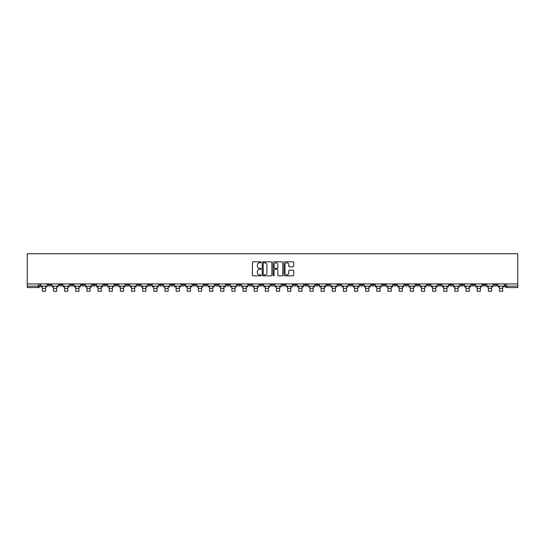 <?xml version="1.0" encoding="UTF-8"?>
<svg xmlns="http://www.w3.org/2000/svg" width="545" height="545" viewBox="0 0 545 545"><rect width="100%" height="100%" fill="white"/><g stroke="black" fill="none" stroke-linecap="round" stroke-linejoin="round"><path stroke-width="0.82" d="M261.062 262.309A0.49 0.49 0 0 0 260.571 261.818L253.118 261.818A0.702 0.702 0 0 0 252.417 262.52L252.417 275.15A0.702 0.702 0 0 0 253.118 275.852L260.571 275.852A0.49 0.49 0 0 0 261.062 275.361A0.49 0.49 0 0 0 260.571 274.871L259.611 274.871A2.248 2.248 0 0 1 257.363 272.623L257.363 271.574A2.248 2.248 0 0 1 259.611 269.325L260.571 269.325A0.49 0.49 0 0 0 261.062 268.835A0.49 0.49 0 0 0 260.571 268.344L259.611 268.344A2.248 2.248 0 0 1 257.363 266.103L257.363 265.047A2.248 2.248 0 0 1 259.611 262.806L260.571 262.806A0.49 0.49 0 0 0 261.062 262.309M416.033 283.918L416.033 284.708L418.894 284.708A1.431 1.431 0 0 1 417.463 286.132A1.431 1.431 0 0 1 416.033 284.708L416.033 283.918M349.127 283.918L349.127 284.708L351.988 284.708A1.431 1.431 0 0 1 350.558 286.132A1.431 1.431 0 0 1 349.127 284.708L349.127 283.918M337.975 283.918L337.975 284.708L340.836 284.708A1.431 1.431 0 0 1 339.406 286.132A1.431 1.431 0 0 1 337.975 284.708L337.975 283.918M271.069 283.918L271.069 284.708L273.931 284.708A1.431 1.431 0 0 1 272.5 286.132A1.431 1.431 0 0 1 271.069 284.708L271.069 283.918M259.917 283.918L259.917 284.708L262.779 284.708A1.431 1.431 0 0 1 261.348 286.132A1.431 1.431 0 0 1 259.917 284.708L259.917 283.918M248.765 283.918L248.765 284.708L251.627 284.708A1.431 1.431 0 0 1 250.196 286.132A1.431 1.431 0 0 1 248.765 284.708L248.765 283.918M226.468 283.918L226.468 284.708L229.322 284.708A1.431 1.431 0 0 1 227.899 286.132A1.431 1.431 0 0 1 226.468 284.708L226.468 283.918M204.164 284.708L204.164 283.918L204.164 284.708A1.431 1.431 0 0 0 205.594 286.132A1.431 1.431 0 0 1 204.164 284.708L207.025 284.708A1.431 1.431 0 0 1 205.594 286.132A1.431 1.431 0 0 0 207.025 284.708L207.025 283.918L207.025 284.708M193.012 284.708L193.012 283.918L193.012 284.708A1.431 1.431 0 0 0 194.442 286.132A1.431 1.431 0 0 1 193.012 284.708L195.873 284.708A1.431 1.431 0 0 1 194.442 286.132M181.86 284.708L181.86 283.918L181.86 284.708A1.431 1.431 0 0 0 183.29 286.132A1.431 1.431 0 0 1 181.86 284.708L184.721 284.708A1.431 1.431 0 0 1 183.29 286.132A1.431 1.431 0 0 0 184.721 284.708L184.721 283.918L184.721 284.708M170.714 283.918L170.714 284.708L173.569 284.708A1.431 1.431 0 0 1 172.138 286.132A1.431 1.431 0 0 1 170.714 284.708L170.714 283.918M159.562 283.918L159.562 284.708L162.417 284.708A1.431 1.431 0 0 1 160.993 286.132A1.431 1.431 0 0 1 159.562 284.708L159.562 283.918M148.41 283.918L148.41 284.708L151.272 284.708A1.431 1.431 0 0 1 149.841 286.132A1.431 1.431 0 0 1 148.41 284.708L148.41 283.918M137.258 284.708L137.258 283.918L137.258 284.708A1.431 1.431 0 0 0 138.689 286.132A1.431 1.431 0 0 1 137.258 284.708L140.12 284.708A1.431 1.431 0 0 1 138.689 286.132M114.954 284.708L114.954 283.918L114.954 284.708A1.431 1.431 0 0 0 116.385 286.132A1.431 1.431 0 0 1 114.954 284.708L117.815 284.708A1.431 1.431 0 0 1 116.385 286.132A1.431 1.431 0 0 0 117.815 284.708L117.815 283.918L117.815 284.708M103.809 284.708L103.809 283.918L103.809 284.708A1.431 1.431 0 0 0 105.233 286.132A1.431 1.431 0 0 1 103.809 284.708L106.663 284.708A1.431 1.431 0 0 1 105.233 286.132A1.431 1.431 0 0 0 106.663 284.708L106.663 283.918L106.663 284.708M92.657 284.708L92.657 283.918L92.657 284.708A1.431 1.431 0 0 0 94.087 286.132A1.431 1.431 0 0 1 92.657 284.708L95.511 284.708A1.431 1.431 0 0 1 94.087 286.132A1.431 1.431 0 0 0 95.511 284.708L95.511 283.918L95.511 284.708M81.505 284.708L81.505 283.918L81.505 284.708A1.431 1.431 0 0 0 82.935 286.132A1.431 1.431 0 0 1 81.505 284.708L84.366 284.708A1.431 1.431 0 0 1 82.935 286.132M70.353 284.708L70.353 283.918L70.353 284.708A1.431 1.431 0 0 0 71.783 286.132A1.431 1.431 0 0 1 70.353 284.708L73.214 284.708A1.431 1.431 0 0 1 71.783 286.132A1.431 1.431 0 0 0 73.214 284.708L73.214 283.918L73.214 284.708M59.201 284.708L59.201 283.918L59.201 284.708A1.431 1.431 0 0 0 60.631 286.132A1.431 1.431 0 0 1 59.201 284.708L62.062 284.708A1.431 1.431 0 0 1 60.631 286.132A1.431 1.431 0 0 0 62.062 284.708L62.062 283.918L62.062 284.708M293.006 266.764A0.702 0.702 0 0 0 293.707 266.062L293.707 262.52A0.702 0.702 0 0 0 293.006 261.818L284.728 261.818A0.702 0.702 0 0 0 284.027 262.52L284.027 275.15A0.702 0.702 0 0 0 284.728 275.852L293.006 275.852A0.702 0.702 0 0 0 293.707 275.15L293.707 270.872A0.702 0.702 0 0 0 293.006 270.17L289.463 270.17A0.702 0.702 0 0 0 288.761 270.872L288.761 272.991A1.88 1.88 0 0 1 286.881 274.871A1.88 1.88 0 0 1 285.008 272.991L285.008 264.679A1.88 1.88 0 0 1 286.881 262.806A1.88 1.88 0 0 1 288.761 264.679L288.761 266.062A0.702 0.702 0 0 0 289.463 266.764L293.006 266.764M517.75 283.918L27.25 283.918L27.25 253.752L517.75 253.752L517.75 287.562L506.673 287.562A1.431 1.431 0 0 1 505.242 286.132L517.75 286.132M271.887 262.52A0.702 0.702 0 0 0 271.185 261.818L262.908 261.818A0.702 0.702 0 0 0 262.206 262.52L262.206 275.15A0.702 0.702 0 0 0 262.908 275.852L271.185 275.852A0.702 0.702 0 0 0 271.887 275.15L271.887 262.52M273.815 261.818L282.092 261.818A0.702 0.702 0 0 1 282.794 262.52L282.794 275.15A0.702 0.702 0 0 1 282.092 275.852L278.55 275.852A0.702 0.702 0 0 1 277.848 275.15L277.848 270.027A0.702 0.702 0 0 0 277.146 269.325L274.796 269.325A0.702 0.702 0 0 0 274.094 270.027L274.094 275.361A0.49 0.49 0 0 1 273.604 275.852A0.49 0.49 0 0 1 273.113 275.361L273.113 262.52A0.702 0.702 0 0 1 273.815 261.818M505.242 283.918L505.242 286.132A1.431 1.431 0 0 0 506.673 287.562L506.673 283.918M39.758 283.918L39.758 286.132L39.758 283.918M38.327 283.918L38.327 287.562L27.25 287.562L27.25 286.132L39.758 286.132A1.431 1.431 0 0 1 38.327 287.562A1.431 1.431 0 0 0 39.758 286.132M27.25 283.918L27.25 286.132M496.951 283.918L496.951 284.708A1.431 1.431 0 0 1 495.521 286.132A1.431 1.431 0 0 1 494.09 284.708L496.951 284.708M494.09 283.918L494.09 284.708M485.799 283.918L485.799 284.708A1.431 1.431 0 0 1 484.369 286.132A1.431 1.431 0 0 1 482.938 284.708L485.799 284.708M482.938 283.918L482.938 284.708M474.647 284.708L474.647 283.918L474.647 284.708A1.431 1.431 0 0 1 473.217 286.132A1.431 1.431 0 0 1 471.786 284.708L474.647 284.708A1.431 1.431 0 0 1 473.217 286.132M471.786 283.918L471.786 284.708M463.495 283.918L463.495 284.708A1.431 1.431 0 0 1 462.065 286.132A1.431 1.431 0 0 1 460.634 284.708A1.431 1.431 0 0 0 462.065 286.132M460.634 283.918L460.634 284.708L463.495 284.708M452.343 283.918L452.343 284.708A1.431 1.431 0 0 1 450.913 286.132A1.431 1.431 0 0 1 449.489 284.708L452.343 284.708A1.431 1.431 0 0 1 450.913 286.132M449.489 283.918L449.489 284.708M441.191 283.918L441.191 284.708A1.431 1.431 0 0 1 439.767 286.132A1.431 1.431 0 0 1 438.337 284.708A1.431 1.431 0 0 0 439.767 286.132M438.337 283.918L438.337 284.708L441.191 284.708M430.046 283.918L430.046 284.708A1.431 1.431 0 0 1 428.615 286.132A1.431 1.431 0 0 1 427.185 284.708L430.046 284.708M427.185 283.918L427.185 284.708M418.894 283.918L418.894 284.708A1.431 1.431 0 0 1 417.463 286.132M407.742 283.918L407.742 284.708A1.431 1.431 0 0 1 406.311 286.132A1.431 1.431 0 0 1 404.881 284.708L407.742 284.708M404.881 283.918L404.881 284.708M396.59 283.918L396.59 284.708A1.431 1.431 0 0 1 395.159 286.132A1.431 1.431 0 0 1 393.728 284.708L396.59 284.708M393.728 283.918L393.728 284.708M385.438 283.918L385.438 284.708A1.431 1.431 0 0 1 384.007 286.132A1.431 1.431 0 0 1 382.583 284.708A1.431 1.431 0 0 0 384.007 286.132M382.583 283.918L382.583 284.708L385.438 284.708M374.286 283.918L374.286 284.708A1.431 1.431 0 0 1 372.862 286.132A1.431 1.431 0 0 1 371.431 284.708L374.286 284.708M371.431 283.918L371.431 284.708M363.14 283.918L363.14 284.708A1.431 1.431 0 0 1 361.71 286.132A1.431 1.431 0 0 1 360.279 284.708L363.14 284.708M360.279 283.918L360.279 284.708M351.988 283.918L351.988 284.708M340.836 283.918L340.836 284.708L340.836 283.918M329.684 283.918L329.684 284.708A1.431 1.431 0 0 1 328.253 286.132A1.431 1.431 0 0 1 326.823 284.708L329.684 284.708M326.823 283.918L326.823 284.708M318.532 283.918L318.532 284.708A1.431 1.431 0 0 1 317.101 286.132A1.431 1.431 0 0 1 315.678 284.708L318.532 284.708M315.678 283.918L315.678 284.708M307.38 283.918L307.38 284.708A1.431 1.431 0 0 1 305.956 286.132A1.431 1.431 0 0 1 304.526 284.708L307.38 284.708M304.526 283.918L304.526 284.708M296.235 283.918L296.235 284.708A1.431 1.431 0 0 1 294.804 286.132A1.431 1.431 0 0 1 293.373 284.708L296.235 284.708M293.373 283.918L293.373 284.708M285.083 283.918L285.083 284.708A1.431 1.431 0 0 1 283.652 286.132A1.431 1.431 0 0 1 282.221 284.708L285.083 284.708M282.221 283.918L282.221 284.708M273.931 283.918L273.931 284.708A1.431 1.431 0 0 1 272.5 286.132M262.779 283.918L262.779 284.708M251.627 284.708L251.627 283.918L251.627 284.708A1.431 1.431 0 0 1 250.196 286.132M240.474 283.918L240.474 284.708A1.431 1.431 0 0 1 239.044 286.132A1.431 1.431 0 0 1 237.62 284.708A1.431 1.431 0 0 0 239.044 286.132A1.431 1.431 0 0 0 240.474 284.708L237.62 284.708L237.62 283.918M229.322 284.708L229.322 283.918L229.322 284.708A1.431 1.431 0 0 1 227.899 286.132M218.177 283.918L218.177 284.708A1.431 1.431 0 0 1 216.747 286.132A1.431 1.431 0 0 1 215.316 284.708A1.431 1.431 0 0 0 216.747 286.132M215.316 283.918L215.316 284.708L218.177 284.708M195.873 283.918L195.873 284.708L195.873 283.918M173.569 284.708L173.569 283.918L173.569 284.708A1.431 1.431 0 0 1 172.138 286.132M162.417 284.708L162.417 283.918L162.417 284.708A1.431 1.431 0 0 1 160.993 286.132M151.272 284.708L151.272 283.918L151.272 284.708A1.431 1.431 0 0 1 149.841 286.132M140.12 283.918L140.12 284.708L140.12 283.918M128.967 284.708L128.967 283.918L128.967 284.708A1.431 1.431 0 0 1 127.537 286.132A1.431 1.431 0 0 1 126.106 284.708L128.967 284.708A1.431 1.431 0 0 1 127.537 286.132M126.106 283.918L126.106 284.708M84.366 283.918L84.366 284.708L84.366 283.918M50.91 283.918L50.91 284.708A1.431 1.431 0 0 1 49.479 286.132A1.431 1.431 0 0 1 48.049 284.708A1.431 1.431 0 0 0 49.479 286.132A1.431 1.431 0 0 0 50.91 284.708L50.91 283.918M48.049 283.918L48.049 284.708L50.91 284.708M263.678 262.806A0.49 0.49 0 0 0 263.187 263.296L263.187 274.38A0.49 0.49 0 0 0 263.678 274.871L264.693 274.871A2.248 2.248 0 0 0 266.941 272.623L266.941 265.047A2.248 2.248 0 0 0 264.693 262.806L263.678 262.806M277.848 264.713A1.88 1.88 0 0 0 275.974 262.84A1.88 1.88 0 0 0 274.094 264.713L274.094 267.643A0.702 0.702 0 0 0 274.796 268.344L277.146 268.344A0.702 0.702 0 0 0 277.848 267.643L277.848 264.713M40.725 286.132L47.088 286.132L47.088 286.847L45.514 286.847L45.514 291.248L42.299 291.248L42.299 286.847L40.725 286.847L40.725 283.918M47.088 286.132L47.088 283.918M51.877 286.132L58.24 286.132L58.24 286.847L56.666 286.847L56.666 291.248L53.451 291.248L53.451 286.847L51.877 286.847L51.877 283.918M58.24 286.132L58.24 283.918M63.029 286.132L69.385 286.132L69.385 286.847L67.818 286.847L67.818 291.248L64.596 291.248L64.596 286.847L63.029 286.847L63.029 283.918M69.385 286.132L69.385 283.918M74.174 286.132L80.537 286.132L80.537 286.847L78.964 286.847L78.964 291.248L75.748 291.248L75.748 286.847L74.174 286.847L74.174 283.918M80.537 286.132L80.537 283.918M85.327 286.132L91.689 286.132L91.689 286.847L90.116 286.847L90.116 291.248L86.9 291.248L86.9 286.847L85.327 286.847L85.327 283.918M91.689 286.132L91.689 283.918M96.479 286.132L102.842 286.132L102.842 286.847L101.268 286.847L101.268 291.248L98.052 291.248L98.052 286.847L96.479 286.847L96.479 283.918M102.842 286.132L102.842 283.918M107.631 286.132L113.994 286.132L113.994 286.847L112.42 286.847L112.42 291.248L109.204 291.248L109.204 286.847L107.631 286.847L107.631 283.918M113.994 286.132L113.994 283.918M118.783 286.132L125.146 286.132L125.146 286.847L123.572 286.847L123.572 291.248L120.356 291.248L120.356 286.847L118.783 286.847L118.783 283.918M125.146 286.132L125.146 283.918M129.935 286.132L136.291 286.132L136.291 286.847L134.724 286.847L134.724 291.248L131.502 291.248L131.502 286.847L129.935 286.847L129.935 283.918M136.291 286.132L136.291 283.918M141.08 286.132L147.443 286.132L147.443 286.847L145.869 286.847L145.869 291.248L142.654 291.248L142.654 286.847L141.08 286.847L141.08 283.918M147.443 286.132L147.443 283.918M152.232 286.132L158.595 286.132L158.595 286.847L157.021 286.847L157.021 291.248L153.806 291.248L153.806 286.847L152.232 286.847L152.232 283.918M158.595 286.132L158.595 283.918M163.384 286.132L169.747 286.132L169.747 286.847L168.173 286.847L168.173 291.248L164.958 291.248L164.958 286.847L163.384 286.847L163.384 283.918M169.747 286.132L169.747 283.918M174.536 286.132L180.899 286.132L180.899 286.847L179.325 286.847L179.325 291.248L176.11 291.248L176.11 286.847L174.536 286.847L174.536 283.918M180.899 286.132L180.899 283.918M185.688 286.132L192.051 286.132L192.051 286.847L190.478 286.847L190.478 291.248L187.262 291.248L187.262 286.847L185.688 286.847L185.688 283.918M192.051 286.132L192.051 283.918M196.84 286.132L203.196 286.132L203.196 286.847L201.63 286.847L201.63 291.248L198.407 291.248L198.407 286.847L196.84 286.847L196.84 283.918M203.196 286.132L203.196 283.918M207.986 286.132L214.349 286.132L214.349 286.847L212.775 286.847L212.775 291.248L209.559 291.248L209.559 286.847L207.986 286.847L207.986 283.918M214.349 286.132L214.349 283.918M219.138 286.132L225.501 286.132L225.501 286.847L223.927 286.847L223.927 291.248L220.711 291.248L220.711 286.847L219.138 286.847L219.138 283.918M225.501 286.132L225.501 283.918M230.29 286.132L236.653 286.132L236.653 286.847L235.079 286.847L235.079 291.248L231.863 291.248L231.863 286.847L230.29 286.847L230.29 283.918M236.653 286.132L236.653 283.918M241.442 286.132L247.805 286.132L247.805 286.847L246.231 286.847L246.231 291.248L243.016 291.248L243.016 286.847L241.442 286.847L241.442 283.918M247.805 286.132L247.805 283.918M252.594 286.132L258.957 286.132L258.957 286.847L257.383 286.847L257.383 291.248L254.168 291.248L254.168 286.847L252.594 286.847L252.594 283.918M258.957 286.132L258.957 283.918M263.746 286.132L270.102 286.132L270.102 286.847L268.535 286.847L268.535 291.248L265.313 291.248L265.313 286.847L263.746 286.847L263.746 283.918M270.102 286.132L270.102 283.918M274.898 286.132L281.254 286.132L281.254 286.847L279.687 286.847L279.687 291.248L276.465 291.248L276.465 286.847L274.898 286.847L274.898 283.918M281.254 286.132L281.254 283.918M286.043 286.132L292.406 286.132L292.406 286.847L290.832 286.847L290.832 291.248L287.617 291.248L287.617 286.847L286.043 286.847L286.043 283.918M292.406 286.132L292.406 283.918M297.195 286.132L303.558 286.132L303.558 286.847L301.984 286.847L301.984 291.248L298.769 291.248L298.769 286.847L297.195 286.847L297.195 283.918M303.558 286.132L303.558 283.918M308.347 286.132L314.71 286.132L314.71 286.847L313.137 286.847L313.137 291.248L309.921 291.248L309.921 286.847L308.347 286.847L308.347 283.918M314.71 286.132L314.71 283.918M319.499 286.132L325.862 286.132L325.862 286.847L324.289 286.847L324.289 291.248L321.073 291.248L321.073 286.847L319.499 286.847L319.499 283.918M325.862 286.132L325.862 283.918M330.651 286.132L337.014 286.132L337.014 286.847L335.441 286.847L335.441 291.248L332.225 291.248L332.225 286.847L330.651 286.847L330.651 283.918M337.014 286.132L337.014 283.918M341.804 286.132L348.16 286.132L348.16 286.847L346.593 286.847L346.593 291.248L343.37 291.248L343.37 286.847L341.804 286.847L341.804 283.918M348.16 286.132L348.16 283.918M352.949 286.132L359.312 286.132L359.312 286.847L357.738 286.847L357.738 291.248L354.522 291.248L354.522 286.847L352.949 286.847L352.949 283.918M359.312 286.132L359.312 283.918M364.101 286.132L370.464 286.132L370.464 286.847L368.89 286.847L368.89 291.248L365.675 291.248L365.675 286.847L364.101 286.847L364.101 283.918M370.464 286.132L370.464 283.918M375.253 286.132L381.616 286.132L381.616 286.847L380.042 286.847L380.042 291.248L376.827 291.248L376.827 286.847L375.253 286.847L375.253 283.918M381.616 286.132L381.616 283.918M386.405 286.132L392.768 286.132L392.768 286.847L391.194 286.847L391.194 291.248L387.979 291.248L387.979 286.847L386.405 286.847L386.405 283.918M392.768 286.132L392.768 283.918M397.557 286.132L403.92 286.132L403.92 286.847L402.346 286.847L402.346 291.248L399.131 291.248L399.131 286.847L397.557 286.847L397.557 283.918M403.92 286.132L403.92 283.918M408.709 286.132L415.065 286.132L415.065 286.847L413.498 286.847L413.498 291.248L410.276 291.248L410.276 286.847L408.709 286.847L408.709 283.918M415.065 286.132L415.065 283.918M419.854 286.132L426.217 286.132L426.217 286.847L424.644 286.847L424.644 291.248L421.428 291.248L421.428 286.847L419.854 286.847L419.854 283.918M426.217 286.132L426.217 283.918M431.006 286.132L437.369 286.132L437.369 286.847L435.796 286.847L435.796 291.248L432.58 291.248L432.58 286.847L431.006 286.847L431.006 283.918M437.369 286.132L437.369 283.918M442.159 286.132L448.521 286.132L448.521 286.847L446.948 286.847L446.948 291.248L443.732 291.248L443.732 286.847L442.159 286.847L442.159 283.918M448.521 286.132L448.521 283.918M453.311 286.132L459.673 286.132L459.673 286.847L458.1 286.847L458.1 291.248L454.884 291.248L454.884 286.847L453.311 286.847L453.311 283.918M459.673 286.132L459.673 283.918M464.463 286.132L470.826 286.132L470.826 286.847L469.252 286.847L469.252 291.248L466.036 291.248L466.036 286.847L464.463 286.847L464.463 283.918M470.826 286.132L470.826 283.918M475.615 286.132L481.971 286.132L481.971 286.847L480.404 286.847L480.404 291.248L477.182 291.248L477.182 286.847L475.615 286.847L475.615 283.918M481.971 286.132L481.971 283.918M486.76 286.132L493.123 286.132L493.123 286.847L491.549 286.847L491.549 291.248L488.334 291.248L488.334 286.847L486.76 286.847L486.76 283.918M493.123 286.132L493.123 283.918M497.912 286.132L504.275 286.132L504.275 286.847L502.701 286.847L502.701 291.248L499.486 291.248L499.486 286.847L497.912 286.847L497.912 283.918M504.275 286.132L504.275 283.918M42.299 288.387L45.514 288.387M53.451 288.387L56.666 288.387M64.596 288.387L67.818 288.387M75.748 288.387L78.964 288.387M86.9 288.387L90.116 288.387M98.052 288.387L101.268 288.387M109.204 288.387L112.42 288.387M120.356 288.387L123.572 288.387M131.502 288.387L134.724 288.387M142.654 288.387L145.869 288.387M153.806 288.387L157.021 288.387M164.958 288.387L168.173 288.387M176.11 288.387L179.325 288.387M187.262 288.387L190.478 288.387M198.407 288.387L201.63 288.387M209.559 288.387L212.775 288.387M220.711 288.387L223.927 288.387M231.863 288.387L235.079 288.387M243.016 288.387L246.231 288.387M254.168 288.387L257.383 288.387M265.313 288.387L268.535 288.387M276.465 288.387L279.687 288.387M287.617 288.387L290.832 288.387M298.769 288.387L301.984 288.387M309.921 288.387L313.137 288.387M321.073 288.387L324.289 288.387M332.225 288.387L335.441 288.387M343.37 288.387L346.593 288.387M354.522 288.387L357.738 288.387M365.675 288.387L368.89 288.387M376.827 288.387L380.042 288.387M387.979 288.387L391.194 288.387M399.131 288.387L402.346 288.387M410.276 288.387L413.498 288.387M421.428 288.387L424.644 288.387M432.58 288.387L435.796 288.387M443.732 288.387L446.948 288.387M454.884 288.387L458.1 288.387M466.036 288.387L469.252 288.387M477.182 288.387L480.404 288.387M488.334 288.387L491.549 288.387M499.486 288.387L502.701 288.387"/></g></svg>

